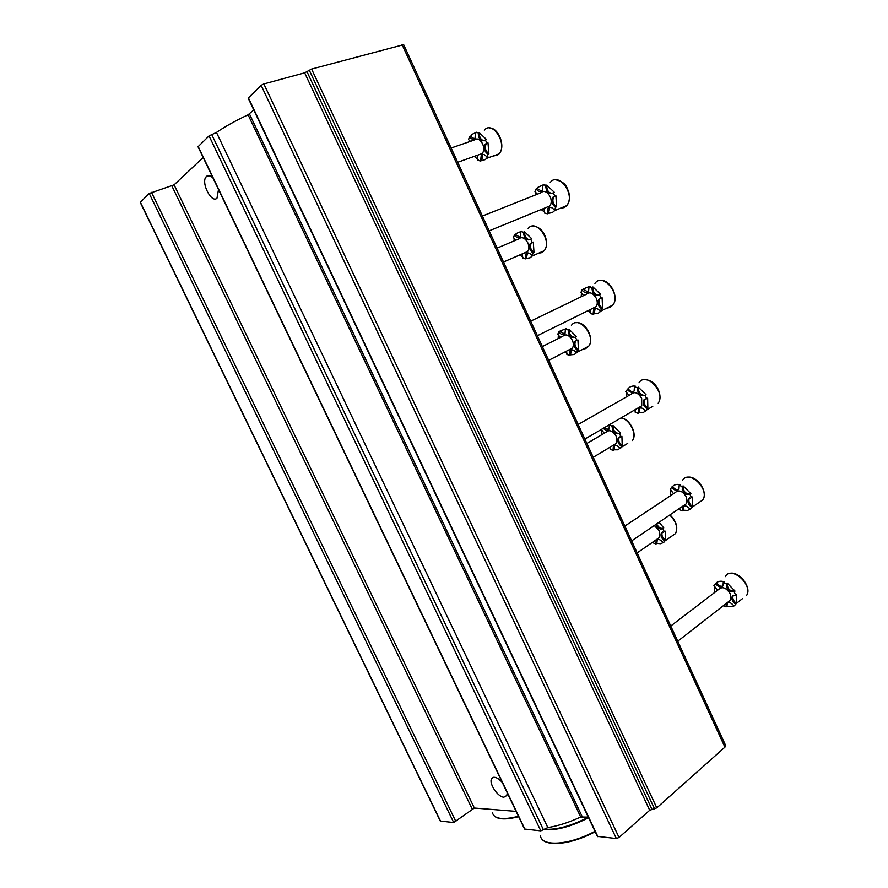 <?xml version="1.0" encoding="UTF-8"?>
<svg xmlns="http://www.w3.org/2000/svg" width="888" height="888" viewBox="0 0 888 888"><rect width="100%" height="100%" fill="white"/><g stroke="black" fill="none" stroke-linecap="round" stroke-linejoin="round"><path stroke-width="1.33" d="M516.106 811.366L474.347 808.036L453.713 822.532L440.293 821.045L140.226 202.364L149.239 193.484L174.092 184.837L203.163 157.498M502.186 782.284C497.18 777.1 493.606 775.979 491.486 778.931C488.833 783.704 497.99 797.213 503.896 797.191L506.848 795.504L507.215 792.784M212.976 178C210.068 175.191 207.737 174.836 205.983 176.912C200.91 182.972 211.566 203.607 216.972 198.224L218.504 189.533M588.289 817.115L580.697 817.004C568.908 822.466 557.942 825.984 547.818 827.572L540.814 830.868L524.564 829.037L198.035 146.764L209.057 135.886L216.461 132.445C225.119 126.496 235.664 120.613 248.096 114.796L253.746 109.923M725.64 745.476L724.93 747.152L656.787 807.858L649.694 810.267L619.036 837.484L616.361 838.55L597.391 836.385L248.163 98.124L261.127 85.326L263.847 83.938L304.662 72.838L311.599 69.053L403.663 44.655M474.225 156.377L478.133 159.596M477.089 155.356L478.055 160.439L480.597 160.972L481.662 160.584L482.85 154.457M481.662 160.584L485.214 159.607L486.668 158.342L487.856 156.599L486.779 156.987L487.812 154.124L488.888 153.735C485.314 150.882 484.448 147.541 486.291 143.745L486.868 143.246M488.888 153.735L487.989 142.868L486.901 143.246L485.348 139.827L486.424 139.449L479.276 132.701C479.254 137.451 480.974 140.16 484.415 140.804M474.414 138.85L470.585 136.375L471.928 134.377L476.712 132.212L475.624 132.578L479.276 132.701M469.43 140.193L469.275 141.747M470.496 141.325L468.531 139.616L469.508 136.741L470.585 136.375M480.597 160.972L481.229 155.322C482.994 153.791 484.848 154.346 486.779 156.987M487.812 154.124C484.238 151.26 483.372 147.93 485.214 144.122L486.901 143.246M485.348 139.827L484.992 140.304C480.996 141.88 478.732 139.46 478.188 133.067M475.624 132.578L474.969 138.384C473.215 139.882 471.395 139.327 469.508 136.741M451.148 148.019L474.037 140.104C477.023 137.784 479.875 139.039 482.617 143.856C484.204 147.819 484.093 151.038 482.273 153.513L478.954 154.701M519.846 254.912L522.899 257.254M522.211 253.89L522.799 258.164L525.407 258.874L526.44 258.419L527.439 252.925M526.44 258.419L530.103 257.786L532.312 255.955L532.966 252.958L533.999 252.503C530.569 249.772 529.648 246.653 531.257 243.123L531.779 242.613M533.999 252.503L533.3 242.124L532.256 242.568L530.724 239.205L531.757 238.761L524.542 231.779C524.508 236.641 526.362 239.327 530.092 239.849M519.824 237.196L515.517 234.565L516.25 233.522L521.9 231.113L520.868 231.546L523.498 232.223L524.542 231.779M514.241 238.195L514.019 240.948M515.884 240.16L513.408 237.662L514.485 235.009L515.517 234.565M525.407 258.874L525.907 253.857C527.75 252.181 529.725 252.758 531.856 255.589M532.966 252.958C529.526 250.227 528.615 247.097 530.214 243.567L532.256 242.568M530.724 239.205L530.624 239.327C526.451 241.037 524.075 238.672 523.498 232.223M520.868 231.546L520.335 236.708C518.503 238.361 516.55 237.795 514.485 235.009M497.125 248.096L518.681 238.972C521.8 236.43 524.852 237.718 527.827 242.813C529.27 246.342 529.226 249.251 527.672 251.515L524.486 252.891M564.912 351.97L567.01 353.48M566.644 351.082L566.888 354.456L569.552 355.333L570.54 354.823L571.35 349.916M577.455 350.327C574.148 347.696 573.182 344.755 574.569 341.492L575.568 340.981C574.181 344.244 575.147 347.186 578.443 349.805L576.257 352.736L577.244 352.214L574.336 354.501L570.54 354.823M578.443 349.805L577.933 339.904L576.923 340.415L575.413 337.096L576.412 336.585L569.119 329.393C569.097 334.343 571.095 337.018 575.091 337.407M564.579 334.088L559.94 331.102L566.433 328.549L565.423 329.048L568.12 329.892L569.119 329.393M558.374 334.754L558.152 338.606M560.45 337.451L557.631 334.243L559.784 331.313M583.372 349.028L585.703 348.584L588.633 346.287L576.245 352.736C573.937 349.706 571.839 349.095 569.93 350.893L570.929 350.383M570.085 334.421L569.696 335.819M569.519 335.586L570.085 334.41M569.552 355.333L569.93 350.893M574.569 341.492L576.923 340.415M575.413 337.096C571.084 338.583 568.653 336.186 568.12 329.892M565.423 329.048L565.023 333.611C563.125 335.398 561.038 334.798 558.785 331.812M542.368 346.564L562.692 336.319C565.911 333.599 569.141 334.931 572.371 340.293C573.681 343.445 573.681 346.054 572.36 348.129L569.43 349.639M609.401 447.574L610.478 448.307M610.378 446.997L610.322 449.339L613.053 450.383L614.008 449.805L614.629 445.476M620.779 447.596L617.915 449.805L614.008 449.805M627.727 443.389L620.512 447.763L622.233 445.676C619.058 443.134 618.059 440.359 619.236 437.34L619.602 436.896M622.233 445.676L621.9 436.23L620.934 436.807L619.447 433.544C615.173 433.255 613.042 430.591 613.053 425.563L620.412 432.967L619.447 433.544C614.962 434.609 612.498 432.134 612.087 426.129L613.053 425.563M608.669 429.57L604.24 427.75M601.864 429.881L601.709 434.743M603.274 428.316C605.583 430.558 607.503 430.824 609.035 429.137L609.323 425.108L612.087 426.129M620.512 447.763L619.99 448.44L620.956 447.863M612.775 430.613L613.453 429.437L612.998 431.024M613.053 450.383L613.331 446.464C615.273 444.566 617.504 445.221 619.99 448.44M621.278 446.253C618.092 443.711 617.093 440.925 618.281 437.906L620.934 436.807M601.287 429.47L604.284 433.233M586.89 443.467L606.082 432.179C609.39 429.326 612.775 430.713 616.25 436.33L616.383 443.378L613.752 444.966M653.302 541.747L653.135 542.846L655.921 544.055L656.843 543.412L657.287 539.615M656.843 543.412L660.85 543.722L664.024 542.113L665.39 540.137C662.315 537.662 661.283 535.02 662.293 532.234L662.559 531.868M665.39 540.137L665.223 531.146L664.302 531.779L662.825 528.56L663.758 527.927L659.107 522.255M663.458 528.127C660.816 528.937 658.541 527.539 656.632 523.931M655.921 544.055L656.11 540.592C658.097 538.628 660.428 539.349 663.103 542.757M664.468 540.77C661.394 538.295 660.361 535.664 661.371 532.867L664.302 531.779M662.825 528.56C660.173 529.736 657.797 528.404 655.699 524.564M654.301 525.518L659.484 530.957L659.729 537.307L657.442 538.894M541.169 209.524L544.799 212.276M543.978 208.369L544.677 213.142L547.43 213.797L548.484 213.364L549.739 207.381M548.484 213.364L552.369 212.543L554.656 210.611L555.5 207.226L556.554 206.793C552.924 203.996 551.992 200.699 553.779 196.903L554.456 196.281M556.554 206.793L555.921 195.804L554.856 196.237L553.257 192.718L554.323 192.296L546.753 185.181C546.653 190.243 548.551 193.029 552.447 193.529M541.613 191.131L537.185 188.489L538.061 187.235L543.978 184.571L542.912 184.993L546.753 185.181M535.808 192.296L535.531 194.894M537.44 194.139L534.965 191.764L536.119 188.911L537.185 188.489M547.43 213.797L548.04 208.414C550.016 206.615 552.092 207.159 554.29 210.068M555.5 207.226C551.859 204.429 550.937 201.132 552.713 197.336L554.856 196.237M553.257 192.718L553.124 192.907C548.695 194.816 546.209 192.374 545.687 185.603M542.912 184.993L542.268 190.532C540.304 192.308 538.261 191.764 536.119 188.911M482.395 216.05L540.581 192.896C543.9 190.154 547.097 191.408 550.16 196.67C551.67 200.399 551.57 203.496 549.861 205.961L546.187 207.47M587.867 310.733L590.442 312.554M589.998 309.679L590.298 313.497L593.117 314.33L594.128 313.83L595.149 308.513M594.128 313.83L598.146 313.353L601.231 310.878L600.244 311.344L601.542 308.747L602.564 308.236C599.078 305.572 598.101 302.475 599.622 298.967L600.21 298.357M602.564 308.236L602.12 297.769L601.098 298.268L599.533 294.816L600.554 294.317L592.907 286.957C592.807 292.141 594.86 294.905 599.078 295.26M587.967 292.119L583.205 289.044L590.065 286.158L589.044 286.658L591.885 287.446L592.907 286.957M581.485 292.929L581.174 296.792M583.627 295.615L580.73 292.441L583.005 289.333M593.273 293.384L593.85 292.208M595.215 293.939L594.194 294.428M593.117 314.33L593.584 309.601C595.615 307.648 597.846 308.225 600.244 311.344M601.542 308.747C598.057 306.071 597.08 302.975 598.601 299.478L601.098 298.268M599.533 294.816C594.927 296.548 592.374 294.095 591.885 287.446M589.044 286.658L588.544 291.519C586.513 293.462 584.326 292.896 581.984 289.821M530.691 321.156L586.091 294.416C589.532 291.464 592.929 292.763 596.27 298.301C597.635 301.609 597.602 304.384 596.159 306.626L592.751 308.314M633.965 410.367L635.397 411.322M635.264 409.612L635.231 412.321L638.106 413.342L639.083 412.765L639.871 408.091M646.264 410.189L643.223 412.643L639.083 412.765M652.747 406.371L646.053 410.312L647.863 408.136C644.51 405.55 643.489 402.653 644.777 399.422L645.265 398.856M647.863 408.136L647.618 398.168L646.63 398.734L645.088 395.327L646.076 394.76L638.361 387.179C638.272 392.452 640.481 395.204 644.988 395.426M633.621 391.575C631.612 391.997 629.781 391.031 628.116 388.644C629.936 386.502 632.378 385.681 635.442 386.191L634.465 386.757L637.373 387.734L638.361 387.179M626.473 392.03L626.195 397.036M628.981 395.438L625.796 391.586L628.116 388.644M646.053 410.312L645.498 411.066L646.464 410.489M638.028 392.418L638.539 391.53L638.117 392.574M638.106 413.342L638.45 409.19C640.537 407.115 642.89 407.747 645.498 411.066M646.886 408.702C643.534 406.127 642.512 403.219 643.8 399.989L646.63 398.734M645.088 395.327C640.315 396.614 637.739 394.083 637.373 387.734M634.465 386.757L634.099 391.031C632.012 393.084 629.692 392.474 627.139 389.199M578.166 424.486L630.935 394.328C634.476 391.208 638.05 392.563 641.669 398.379L641.724 405.827L638.672 407.614M679.697 508.269L679.475 509.656L682.417 510.855L683.349 510.212L683.927 506.127M683.349 510.212L687.612 510.422L690.997 508.635L692.462 506.504C689.255 503.996 688.189 501.254 689.277 498.279L689.643 497.802M692.462 506.504L692.407 497.025L691.475 497.657L689.954 494.305L690.897 493.673L683.105 485.869C683.161 491.486 685.625 494.183 690.487 493.95M678.565 489.543C676.412 490.087 674.403 489.055 672.56 486.458C674.469 484.559 677 483.971 680.141 484.704L679.187 485.336L682.162 486.491L683.105 485.869M670.762 489.621L670.629 495.637M673.57 493.684L670.196 489.233L672.56 486.458M682.228 489.732L682.75 488.977L682.295 489.91M682.417 510.855L682.65 507.215C684.781 505.072 687.245 505.749 690.054 509.279M691.53 507.148C688.311 504.639 687.245 501.887 688.333 498.912L691.475 497.657M689.954 494.305C685.014 495.149 682.417 492.54 682.162 486.491M679.187 485.336L678.932 489.066C676.8 491.219 674.358 490.553 671.617 487.079M624.841 526.085L675.135 492.64C678.743 489.421 682.484 490.853 686.369 496.936L686.557 503.607L631.645 540.903M723.354 605.705L726.062 606.904L726.961 606.204L727.35 602.663M726.961 606.204L731.335 606.726L733.899 605.927M734.642 605.461L736.407 603.396C733.299 600.932 732.212 598.334 733.122 595.593L733.377 595.215M736.407 603.396L736.529 594.383L735.63 595.082L734.132 591.785L735.031 591.086C729.947 591.497 727.328 588.822 727.183 583.061L735.031 591.086M722.81 586.069C720.523 586.713 718.359 585.625 716.327 582.794C718.325 581.152 720.934 580.785 724.153 581.729L723.243 582.417L726.284 583.76L727.183 583.061M714.396 585.758L714.463 592.64M717.426 590.376L713.919 585.425L716.327 582.794M742.712 598.457L735.486 604.118C732.4 601.631 731.301 599.034 732.223 596.292L735.63 595.082M726.062 606.904L726.218 603.718C728.371 601.531 730.946 602.286 733.943 606.005M734.132 591.785C729.048 592.196 726.428 589.521 726.284 583.76M723.243 582.417L723.076 585.692C720.912 587.889 718.37 587.157 715.417 583.483M670.751 626.007L718.703 589.399C722.366 586.135 726.262 587.667 730.402 593.994L730.691 599.988L728.471 601.709M543.623 829.581C555.522 830.835 570.507 826.895 588.578 817.748M544.122 829.181C556.021 830.147 570.762 826.162 588.344 817.249M440.592 821.245L140.315 202.109M453.713 822.532L149.239 193.484M455.921 821.644L151.482 192.352M472.15 808.924L171.883 185.958M474.347 808.036L174.092 184.837M524.963 829.314L198.157 146.42M540.814 830.868L209.057 135.886M543.423 829.758L211.744 134.565M547.818 827.572L216.461 132.445M580.697 817.004L248.096 114.796M582.195 816.638L249.461 113.953M597.913 836.729L248.329 97.691M616.361 838.55L261.127 85.326M619.036 837.484L263.847 83.938M649.694 810.267L304.662 72.838M651.925 809.234L307.015 71.739M654.567 808.89L309.257 70.152M656.787 807.858L311.599 69.053M724.93 747.152L402.053 44.578M492.973 156.066L497.469 155.178L498.934 153.913C508.003 144.777 492.685 119.936 484.304 130.136M538.439 253.269L541.913 252.592L544.133 250.76C552.68 241.236 535.93 218.026 528.16 228.527M575.901 322.766C585.092 320.735 595.082 338.961 588.633 346.287C596.592 336.519 578.532 314.696 571.417 325.374M569.641 333.555L569.852 334.898M621.034 417.926C629.792 418.714 637.651 434.032 632.434 440.537C637.318 434.154 629.559 418.936 620.923 417.993M612.565 425.84L613.075 430.103M671.45 536.374L675.546 533.533C678.021 527.528 676.09 521.356 669.73 515.04M563.114 207.104L564.935 206.349M560.173 208.325L564.457 207.526L566.744 205.605C576.001 195.36 558.719 171.184 550.249 182.44M606.748 308.114L609.756 307.548L612.853 305.061C621.456 294.516 602.663 271.983 594.927 283.45M592.862 289.555L593.018 293.018M643.756 379.742C656.432 378.899 663.525 396.237 658.197 403.152C666.133 392.452 645.976 371.251 638.983 382.795M637.34 387.834L637.462 390.986M682.317 486.391L682.728 488.999M698.09 503.13L702.797 499.9C710.067 489.177 688.711 469.008 682.45 480.519M728.993 573.681C738.017 569.807 752.303 587.035 746.675 595.337C753.302 584.681 730.891 565.256 725.318 576.645M548.384 842.579C560.006 845.154 575.602 841.524 595.182 831.69M595.193 831.734C569.519 845.665 541.891 847.518 540.415 835.675C541.525 847.052 569.241 845.298 594.993 831.301M498.545 818.048C503.241 819.402 509.934 818.925 518.625 816.616M492.429 812.753C494.205 819.014 502.886 820.19 518.459 816.272M725.751 745.72L403.585 44.511M205.983 176.912L209.668 175.757M491.486 778.931L493.595 777.3M486.668 158.342L498.934 153.913C506.182 147.164 498.557 127.128 489.177 127.972M481.229 155.322L482.306 154.934M485.214 144.122L486.291 143.745M482.273 153.513L457.697 162.282M532.312 255.955L544.133 250.76C549.805 244.655 545.143 226.829 532.911 226.096M525.907 253.857L526.939 253.413M530.214 243.567L531.257 243.123M527.672 251.515L503.518 262.004M572.36 348.129L548.695 360.339M613.331 446.464L614.285 445.887M618.281 437.906L619.236 437.34M616.383 443.378L593.24 457.298M664.08 541.514L675.546 533.533C678.243 527.417 676.379 521.201 669.952 514.885M656.11 540.592L657.031 539.96M661.371 532.867L662.293 532.234M659.729 537.307L637.162 552.891M554.656 210.611L566.744 205.605C569.363 202.231 570.052 197.824 568.82 192.407C566.833 187.823 566.744 182.44 555.699 179.764M548.04 208.414L549.095 207.981M552.713 197.336L553.779 196.903M549.861 205.961L489.188 230.813M601.231 310.878L612.853 305.061C619.646 297.325 609.845 278.677 600.11 280.519M593.584 309.601L594.594 309.102M598.601 299.478L599.622 298.967M596.159 306.626L537.384 335.72M638.45 409.19L639.415 408.624M643.8 399.989L644.777 399.422M641.724 405.827L584.87 439.072M691.142 507.881L702.797 499.9C708.791 491.741 696.037 474.236 686.69 477.455M682.65 507.215L683.594 506.582M688.333 498.912L689.277 498.279M732.223 596.292L733.122 595.593M730.691 599.988L677.744 641.225M493.24 814.829C496.703 819.535 505.172 820.157 518.636 816.66"/></g></svg>
